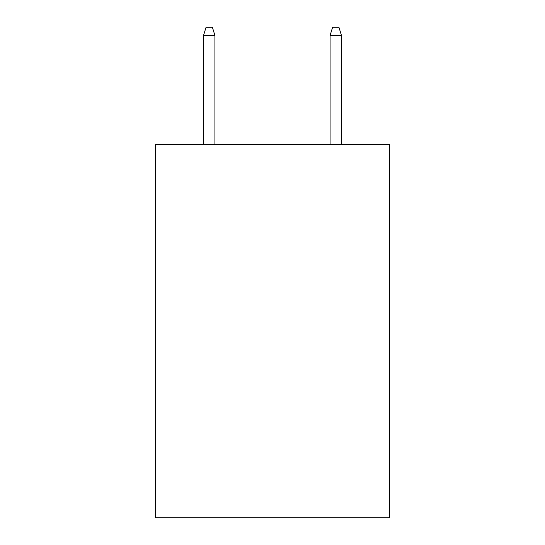 <?xml version="1.0" encoding="UTF-8"?>
<svg xmlns="http://www.w3.org/2000/svg" width="545" height="545" viewBox="0 0 545 545"><rect width="100%" height="100%" fill="white"/><g stroke="black" fill="none" stroke-linecap="round" stroke-linejoin="round"><path stroke-width="0.82" d="M389.559 144.432L389.559 517.75L155.441 517.75L155.441 144.432L389.559 144.432M214.921 144.432L214.921 35.473L203.53 35.473L203.53 144.432M203.53 35.473L206.065 27.25L212.387 27.25L214.921 35.473M330.079 35.473L332.614 27.25L338.935 27.25L341.47 35.473L330.079 35.473L330.079 144.432M341.47 35.473L341.47 144.432"/></g></svg>

